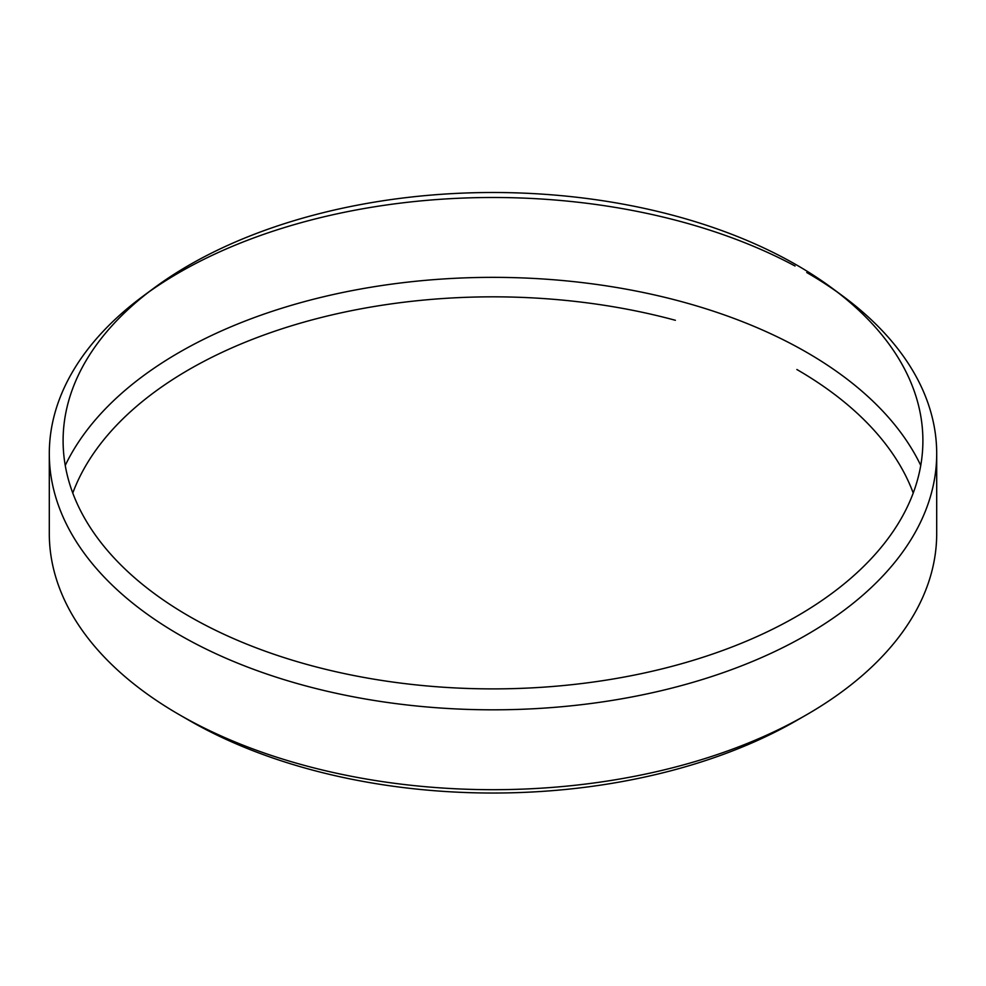 <?xml version="1.0" encoding="UTF-8"?>
<svg xmlns="http://www.w3.org/2000/svg" width="986" height="986" viewBox="0 0 986 986"><rect width="100%" height="100%" fill="white"/><g stroke="black" fill="none" stroke-linecap="round" stroke-linejoin="round"><path stroke-width="1.48" d="M189.029 616.201A429.884 248.189 0 0 0 777.806 626.603A429.884 248.189 0 0 0 831.839 287.949A429.884 248.189 0 0 0 796.971 265.197A429.884 248.189 0 0 0 154.161 287.949A429.884 248.189 0 0 0 189.029 616.201M806.745 272.518A443.7 256.163 180 0 1 837.163 291.979M831.839 287.949L842.722 295.997A443.7 256.163 180 0 1 936.7 453.646A443.7 256.163 180 0 1 662.802 690.323A443.7 256.163 180 0 1 179.255 634.787A443.7 256.163 180 0 1 49.3 453.646A443.7 256.163 180 0 1 143.278 295.997L154.161 287.949M796.861 369.503A429.723 248.102 180 0 1 913.221 493.037M806.745 714.665L796.861 720.359A429.723 248.102 180 0 1 189.139 720.372L179.255 714.665A443.7 256.163 0 0 0 806.745 714.665A443.7 256.163 0 0 0 936.7 533.525L936.7 453.646M920.751 465.454A443.7 256.163 0 0 0 806.745 352.384A443.7 256.163 0 0 0 65.249 465.454M49.3 453.646L49.3 533.525A443.7 256.163 0 0 0 179.255 714.665L189.139 720.359A429.723 248.102 180 0 1 189.127 720.359A429.723 248.102 180 0 0 189.139 720.372M148.837 291.979A443.7 256.163 180 0 1 795.049 266.01M72.779 493.037A429.723 248.102 180 0 1 675.385 320.29"/></g></svg>
